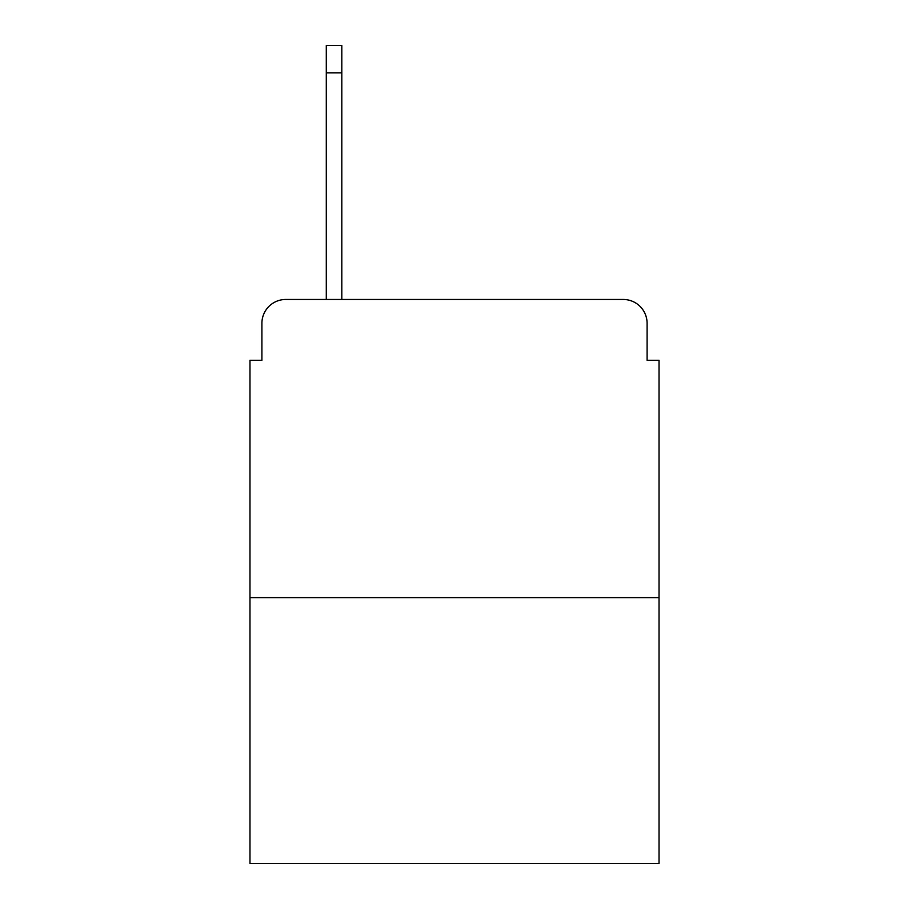<?xml version="1.0" encoding="UTF-8"?>
<svg xmlns="http://www.w3.org/2000/svg" width="909" height="909" viewBox="0 0 909 909"><rect width="100%" height="100%" fill="white"/><g stroke="black" fill="none" stroke-linecap="round" stroke-linejoin="round"><path stroke-width="1.36" d="M261.906 323.32L261.906 360.282L261.906 323.32A23.85 23.85 0 0 1 285.756 299.47L326.297 299.47L326.297 45.45L341.807 45.45L341.807 72.879L326.297 72.879M659.025 597.611L249.975 597.611L249.975 863.55L659.025 863.55L659.025 360.282L647.094 360.282L647.094 323.32A23.85 23.85 0 0 0 623.244 299.47L285.756 299.47M249.975 597.611L249.975 360.282L261.906 360.282M341.807 72.879L341.807 299.47L361.475 299.47M547.525 299.47L623.244 299.47M647.094 360.282L647.094 323.32"/></g></svg>

